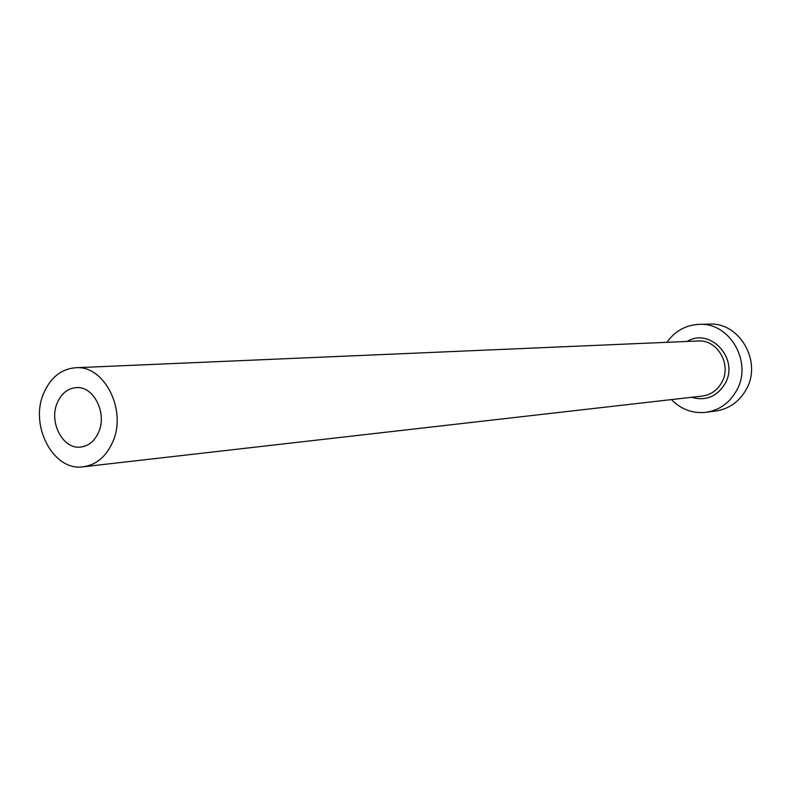 <?xml version="1.0" encoding="UTF-8"?>
<svg xmlns="http://www.w3.org/2000/svg" width="791" height="791" viewBox="0 0 791 791"><rect width="100%" height="100%" fill="white"/><g stroke="black" fill="none" stroke-linecap="round" stroke-linejoin="round"><path stroke-width="1.19" d="M57.338 402.688C48.508 422.087 62.934 449.733 80.722 447.063C88.661 445.995 94.623 441.071 98.588 432.281C107.467 413.129 93.486 385.662 76.055 387.63C67.66 388.47 61.421 393.483 57.338 402.688M112.569 442.317C127.4 410.539 104.353 364.849 75.491 367.746C61.243 369.011 50.683 377.416 43.821 392.979C29.129 425.449 53.422 471.624 83.273 466.789C96.255 464.881 106.024 456.723 112.569 442.317M671.44 399.593C681.17 409.511 692.748 413.742 706.155 412.299C719.612 410.124 729.816 402.757 736.767 390.2C752.755 362.13 729.757 322.273 699.254 324.34C685.777 325.012 675.01 331.004 666.942 342.315M706.155 412.299L716.122 410.944C729.44 408.799 739.536 401.521 746.417 389.123C762.247 361.408 739.496 322.085 709.309 324.122L699.254 324.34M687.132 341.445C710.278 327.118 739.417 358.778 725.218 383.388C717.101 396.627 705.869 401.264 691.512 397.3M83.273 466.789L702.24 396.073C710.911 394.838 717.477 390.19 721.926 382.132C731.982 364.384 717.21 339.28 697.909 340.98L75.491 367.746"/></g></svg>
